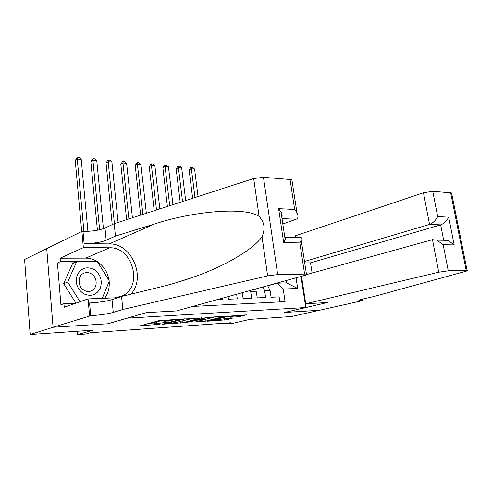 <?xml version="1.0" encoding="UTF-8"?>
<svg xmlns="http://www.w3.org/2000/svg" width="492" height="492" viewBox="0 0 492 492"><rect width="100%" height="100%" fill="white"/><g stroke="black" fill="none" stroke-linecap="round" stroke-linejoin="round"><path stroke-width="0.74" d="M178.848 319.308L158.99 320.643L140.423 325.735L159.58 324.351L154.642 324.394L155.337 323.865L169.057 321.873L164.15 321.903L166.456 320.925L178.848 319.308M238.048 316.762L246.394 314.886L226.984 316.288L207.476 321.202L226.634 319.757L232.814 318.029L225.939 318.484L212.15 320.563L212.907 320.114L225.582 316.996L233.86 316.03L230.563 317.217L238.048 316.762L237.87 315.39M127.207 318.213L108.006 323.754L53.179 327.254L30.172 334.498L93.136 330.163L77.564 334.591L86.051 333.982L90.571 332.709L230.865 322.752L225.816 323.939L232.206 323.478L249.745 319.382L291.615 316.497L319.585 310.237L284.388 312.488L305.76 307.531L127.2 318.152M201.96 317.893L181.044 319.228L162.139 324.265L183.012 322.709L201.935 317.697M207.114 317.358L224.813 316.264L205.305 321.202L195.06 322.039L203.196 319.8L197.686 320.12L185.09 322.727L207.114 317.358M30.172 334.498L24.6 259.487L46.722 248.669M216.677 299.782L222.452 299.517L222.286 298.232M228.091 296.621L228.436 299.234L237.273 298.828L236.658 294.253M242.279 292.697L243.073 298.558L251.646 298.158L250.533 290.409M255.778 288.958L257.279 297.894L265.6 297.512L264.659 290.889L263.171 286.91M301.012 276.436L305.76 307.531M296.061 277.808L297.672 288.472L283.214 289.025L285.071 301.639L192.618 306.442M279.874 301.91L279.142 296.879L271.061 297.254L270.12 290.68L267.679 285.661M225.711 323.121L225.816 323.939M77.275 331.257L77.564 334.591M267.845 285.815L277.39 283.177L286.627 282.888L286.27 280.514M283.214 289.025L277.39 283.177M297.672 288.472L286.627 282.888M163.984 320.44L156.647 321.565L156.856 323.465M154.611 324.105L154.433 322.512L156.647 321.565M149.088 323.299L154.482 322.943M181.474 321.122L193.005 318.256M183.854 319.136L165.447 323.785L176.241 322.469L187.526 319.56L188.35 318.988L183.823 318.841M215.435 316.823L211.511 317.807M206.111 319.16L205.084 319.419L205.305 321.202M203.19 319.72L205.084 319.419M211.013 317.943L211.781 317.463C209.537 317.401 206.683 317.734 203.227 318.447L199.162 319.751L206.529 319.068L211.013 317.943M87.927 231.351L81.223 159.426L77.269 159.088L75.215 160.404L81.709 231.504M83.923 231.455L77.269 159.088L77.638 157.409L79.218 157.545L81.223 159.426M75.215 160.404L77.638 157.409M94.034 269.475C86.85 266.154 81.278 267.931 77.33 274.8C74.87 282.636 76.992 288.964 83.701 293.792C91.045 296.953 96.58 295.065 100.319 288.134C102.625 280.452 100.528 274.235 94.034 269.475M91.205 273.737C88.634 272.304 86.094 272.174 83.579 273.337C77.373 276.03 77.693 287.02 84.138 290.348C86.654 291.707 89.132 291.842 91.567 290.754C97.871 288.084 97.6 277.125 91.205 273.737M75.922 303.152L63.677 283.638L72.595 263.503L76.617 261.762L97.361 261.627L109.353 281.018L102.256 298.349M80.018 301.719L67.687 282.039L76.617 261.762M63.677 283.638L67.687 282.039M282.826 224.014L296.227 219.198L282.021 218.645M122.865 309.462L121.555 296.498L161.56 286.676C172.249 284.075 183.356 280.723 194.881 276.609C226.049 265.6 253.835 248.946 262.021 236.744C265.446 228.928 264.475 222.144 259.106 216.394C244.598 206.474 192.735 211.357 154.5 223.995L115.454 236.098L106.186 240.268C100.571 242.408 93.216 243.54 84.12 243.663L83 231.449L81.875 231.424L46.722 248.62L53.075 327.26L107.736 323.773L146.395 312.611L176.364 310.944L304.868 275.366C307.057 274.733 307.574 274.302 306.43 274.062L277.673 274.579L267.63 275.901L122.865 309.462L113.265 312.408C107.477 313.976 99.962 315.071 90.731 315.704L53.075 327.26M115.454 236.098L114.199 223.669L104.98 228.036C99.396 230.274 92.072 231.412 83 231.449M90.731 315.704L89.562 302.98C98.775 302.439 106.26 301.338 112.016 299.665L121.555 296.498M304.597 273.989L299.819 242.907L283.7 242.704L278.62 208.663L294.671 209.463L290.065 179.512L263.46 177.311L277.673 274.579M259.106 216.394L253.688 178.547L114.199 223.669M89.581 315.766L88.043 298.921L64.237 307.236L63.935 303.699L75.829 303.183M74.089 262.857L57.429 262.986L60.922 304.776L63.935 303.699M57.429 262.986L60.387 261.664L60.098 258.22L83.351 247.63L81.875 231.424M88.043 298.921L114.581 297.851L121.862 296.098C143.498 287.199 133.061 246.781 109.624 247.79L83.351 247.63M130.767 294.234C146.567 277.826 131.745 243.122 109.242 243.903L84.12 243.663M253.688 178.547L263.46 177.311M290.065 179.512L291.897 179.881L292.107 181.253M60.098 258.22L85.7 258.134C89.796 258.152 93.665 259.321 97.311 261.627M97.398 261.683C103.904 266.141 107.785 272.42 109.04 280.508M109.15 281.51C109.667 287.863 108.172 293.441 104.661 298.25M96.721 261.633L60.387 261.664M96.1 261.633L96.598 261.43M299.819 242.907L301.178 240.004L301.313 237.605L298.982 237.089L299.056 237.562M283.7 242.704L285.169 239.678L285.372 237.304L284.714 236.652M278.62 208.663L281.043 212.113C282.156 214.297 282.414 216.037 281.824 217.323M294.671 209.463L296.971 212.765C298.546 216.24 298.3 218.38 296.227 219.198M301.534 276.289L305.729 303.755L438.735 272.205L432.48 239.665L307.008 274.462M295.6 237.495L295.348 235.834L423.464 192.766L432.763 191.333L450.66 192.815L451.582 192.999L467.105 270.459C467.744 270.588 467.295 270.871 465.764 271.301L373.748 296.559L362.93 299.007C359.375 299.831 358.158 300.366 359.283 300.606L362.739 300.587L319.646 310.231L284.579 312.475L327.364 302.549L305.729 303.755M432.763 191.333L437.689 216.609L448.679 217.157L454.178 244.893L443.175 244.752L448.261 270.821L466.188 270.428L450.66 192.815M362.493 299.105L362.739 300.587M304.708 262.906L310.526 262.851L312.119 273.042M304.493 261.48L429.553 224.426L423.464 192.766M451.582 192.999L451.717 193.663M467.105 270.459L466.188 270.428M448.261 270.821L438.735 272.205M442.247 240.256L443.606 239.881L440.672 224.862L429.553 224.426C432.942 223.06 435.654 220.459 437.689 216.609M310.526 262.851L440.672 224.862C444.048 223.522 446.718 220.951 448.679 217.157M454.178 244.893L448.027 240.36L443.606 239.881M443.175 244.752L436.933 240.151L432.48 239.665M103.418 228.675L96.783 160.755L92.933 160.423L90.842 161.714L97.416 230.219M99.63 229.758L92.933 160.423L93.252 158.768L94.79 158.898L96.783 160.755M90.842 161.714L92.416 159.285L93.252 158.768M118.074 222.415L111.905 162.046L108.166 161.727L106.044 162.993L112.225 224.604M114.415 223.602L108.166 161.727L108.437 160.084L109.931 160.214L111.905 162.046M106.044 162.993L107.588 160.595L108.437 160.084M132.422 217.778L126.622 163.301L122.982 162.987L120.829 164.236L126.629 219.647M128.873 218.922L122.982 162.987L123.209 161.37L124.66 161.493L126.622 163.301M120.829 164.236L122.348 161.868L123.209 161.37M146.333 213.276L140.94 164.525L137.397 164.217L135.22 165.441L140.626 215.121M142.895 214.389L137.397 164.217L137.582 162.618L138.996 162.741L140.94 164.525M135.22 165.441L136.708 163.11L137.582 162.618M159.838 208.903L154.882 165.712L151.431 165.417L149.23 166.622L154.211 210.724M156.499 209.986L151.431 165.417L151.573 163.83L152.957 163.953L154.882 165.712M149.23 166.622L150.693 164.316L151.573 163.83M172.944 204.666L168.461 166.868L165.097 166.585L162.87 167.766L167.397 206.462M169.703 205.718L165.097 166.585L165.201 165.017L166.548 165.134L168.461 166.868M162.87 167.766L164.31 165.49L165.201 165.017M185.675 200.545L181.683 168L178.412 167.723L176.161 168.885L180.201 202.317M182.526 201.566L178.412 167.723L178.479 166.173L179.789 166.284L181.683 168M176.161 168.885L177.575 166.64L178.479 166.173M198.042 196.548L194.574 169.1L191.382 168.83L189.113 169.974L192.643 198.294M194.98 197.538L191.382 168.83L191.413 167.292L192.692 167.403L194.574 169.1M189.113 169.974L190.509 167.754L191.413 167.292M270.12 290.68L264.659 290.889M256.344 291.221L250.723 291.436M166.345 319.96L166.456 320.925M164.74 320.058L164.882 321.344M165.078 321.952L165.115 322.272M155.128 321.971L155.337 323.865M141.192 325.421L141.222 325.729M182.796 320.882L183.012 322.709M180.33 321.411L180.527 323.066M181.991 319.044L182.028 319.4M165.564 323.269L165.607 323.668M202.679 320.034L202.87 321.553M197.606 319.486L197.686 320.12M195.127 320.114L195.17 320.483M187.255 322.106L187.298 322.475M203.178 318.072L203.227 318.447M198.719 319.203L198.762 319.579M225.539 316.645L225.582 316.996M212.864 319.775L212.907 320.114M226.468 318.453L226.634 319.757M224.069 318.724L224.247 320.101M240.336 315.237L240.496 316.411M106.186 240.268L104.98 228.036M112.016 299.665L113.265 312.408M267.63 275.901L262.021 236.744M154.5 223.995L109.242 243.903M85.7 258.134L109.624 247.79M361.86 299.259L362.087 300.624M186.646 279.456L186.068 279.468M163.947 320.108L164.113 321.59M165.398 323.312L165.441 323.724M188.301 318.558L188.35 318.988M203.159 319.486L203.196 319.8M211.732 317.063L211.781 317.463M198.436 319.277L198.479 319.665M233.811 315.655L233.86 316.03M212.077 319.966L212.126 320.353M90.202 291.246L91.567 290.754M194.881 276.609L174.728 283.152M117.772 297.457L121.862 296.098M306.43 274.062L301.178 240.004M285.372 237.304L301.313 237.605M281.043 212.113L285.169 239.678M296.971 212.765L291.897 179.881M359.197 300.095L359.283 300.606M436.933 240.151L448.027 240.36"/></g></svg>
